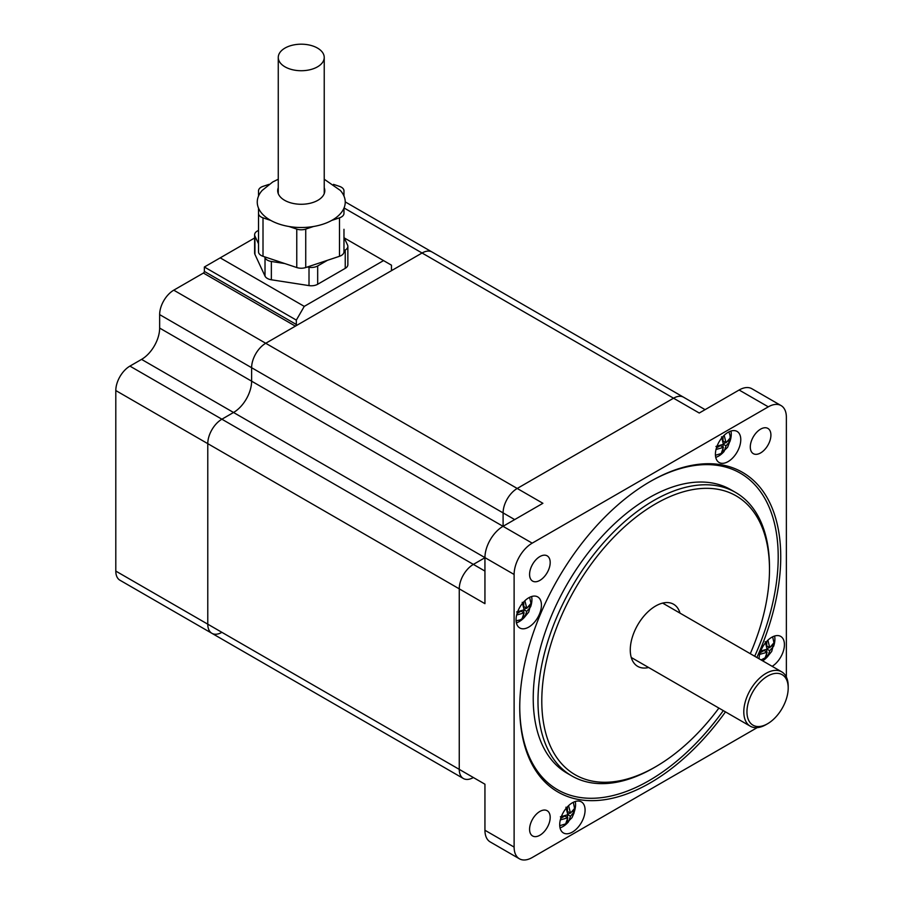 <?xml version="1.0" encoding="UTF-8"?>
<svg xmlns="http://www.w3.org/2000/svg" width="904" height="904" viewBox="0 0 904 904"><rect width="100%" height="100%" fill="white"/><g stroke="black" fill="none" stroke-linecap="round" stroke-linejoin="round"><path stroke-width="1.36" d="M778.852 673.503A29.154 16.826 120 0 0 750.32 696.882A29.154 16.826 120 0 0 756.309 726.375A29.154 16.826 120 0 0 767.586 723.742A29.154 16.826 120 0 0 788.198 688.034A29.154 16.826 120 0 0 778.852 673.503M767.586 723.742L765.993 724.658A31.391 18.125 -60 0 1 753.857 727.494A31.391 18.125 -60 0 1 750.297 726.206A31.391 18.125 -60 0 1 748.761 692.814A31.391 18.125 -60 0 1 778.141 670.553A31.391 18.125 -60 0 1 781.689 671.83A31.391 18.125 -60 0 1 788.198 686.204L788.198 688.034M324.231 179.229L340.277 190.394A43.991 25.402 180 0 1 343.972 196.055L343.972 190.857A8.972 5.175 0 0 0 341.339 187.196A8.972 5.175 0 0 0 339.486 186.371L333.497 184.371M343.972 208.157A43.991 25.402 180 0 1 332.356 220.067A43.991 25.402 180 0 1 331.689 220.44L339.486 217.841A8.972 5.175 0 0 0 343.972 213.355L343.972 208.157A43.991 25.402 0 0 0 343.972 196.055M278.262 187.727A23.549 13.594 0 0 0 277.697 190.676A23.549 13.594 0 0 0 284.602 200.292A23.549 13.594 0 0 0 317.892 200.292A23.549 13.594 0 0 0 324.796 190.676A23.549 13.594 0 0 0 324.231 187.727M284.997 66.839A22.984 13.266 0 0 0 310.038 69.721A22.984 13.266 0 0 0 324.231 57.46A22.984 13.266 0 0 0 317.496 48.081A22.984 13.266 0 0 0 292.444 45.2A22.984 13.266 0 0 0 278.262 57.46A22.984 13.266 0 0 0 284.997 66.839M313.53 226.497A43.991 25.402 180 0 1 288.964 226.497L296.761 229.096A8.972 5.175 0 0 0 305.733 229.096L313.53 226.497A43.991 25.402 0 0 0 331.689 220.44M270.804 220.44A43.991 25.402 180 0 1 258.521 208.157L258.521 213.355A8.972 5.175 0 0 0 263.007 217.841L270.804 220.44A43.991 25.402 0 0 0 288.964 226.497M268.985 184.371L263.007 186.371A8.972 5.175 0 0 0 258.521 190.857L258.521 196.055A43.991 25.402 0 0 0 258.521 208.157L258.521 229.3M258.521 196.055A43.991 25.402 180 0 1 262.216 190.394L272.703 181.987L278.262 179.229M343.972 250.77L345.238 250.035A8.972 5.175 0 0 0 347.859 246.374A8.972 5.175 0 0 0 347.554 245.04L343.972 237.311M258.521 213.355L258.521 251.809A8.972 5.175 0 0 0 263.007 256.295L296.761 267.539A8.972 5.175 0 0 0 305.733 267.539L339.486 256.295A8.972 5.175 0 0 0 343.972 251.809L343.972 229.3M307.281 267.03L309.01 267.29A8.972 5.175 0 0 0 317.677 265.957L327.474 260.295M264.556 256.804L265.019 257.809A8.972 5.175 0 0 0 271.358 261.471L284.76 263.539M254.928 236.068A8.972 5.175 0 0 1 254.623 234.735A8.972 5.175 0 0 1 257.256 231.074L258.521 230.339L258.521 243.797L254.928 236.068L254.928 254.386L265.019 276.115A8.972 5.175 0 0 0 271.358 279.777L309.01 285.607A8.972 5.175 0 0 0 317.677 284.263L345.238 268.352A8.972 5.175 0 0 0 347.859 264.691L347.859 246.374M254.623 237.989L220.214 257.855L304.264 306.377L296.331 320.106L296.331 324.502A1.345 0.78 -60 0 1 295.382 326.152L265.731 343.271A19.956 11.526 120 0 0 251.617 367.713L251.617 381.172A25.561 14.758 -60 0 1 233.537 412.484L221.887 419.207A19.956 11.526 120 0 0 207.773 443.649L207.773 624.178A19.956 11.526 120 0 0 211.909 633.32A19.956 11.526 120 0 0 221.887 632.325M705.086 409.648L432.044 252.013A19.956 11.526 120 0 0 422.066 253.007L392.415 270.126A1.345 0.78 -60 0 1 391.748 270.194A1.345 0.78 -60 0 1 391.466 269.573L391.466 265.177L383.545 260.601L304.264 306.377M383.545 260.601L344.254 237.921M254.623 234.735L254.623 253.041A8.972 5.175 0 0 0 254.928 254.386M296.331 320.106L204.36 267.008L204.36 271.403A1.345 0.78 -60 0 1 203.411 273.053L173.76 290.173A19.956 11.526 120 0 0 159.646 314.615L159.646 328.073A25.561 14.758 -60 0 1 141.566 359.385L129.916 366.109A19.956 11.526 120 0 0 115.802 390.551L115.802 571.091A19.956 11.526 120 0 0 119.938 580.221L211.909 633.32A19.956 11.526 120 0 1 207.773 624.178L115.802 571.091M163.703 605.488A19.956 11.526 120 0 0 163.782 605.533L255.753 658.632A19.956 11.526 120 0 0 255.832 658.677M220.214 257.855L204.36 267.008M786.367 677.085L786.367 417.286A25.561 14.758 120 0 0 781.079 405.58L751.902 388.743A25.561 14.758 120 0 0 739.122 390.008L699.244 413.026L673.548 398.201A19.956 11.526 120 0 1 683.537 397.206A19.956 11.526 120 0 0 673.548 398.201L517.212 488.465A19.956 11.526 120 0 0 503.099 512.907L503.099 526.275L503.099 512.907L251.617 367.713L251.617 381.172A25.561 14.758 -60 0 1 233.537 412.484L221.887 419.207A19.956 11.526 120 0 0 207.773 443.649L207.773 624.178L459.255 769.372A19.956 11.526 120 0 0 463.39 778.514A19.956 11.526 120 0 0 473.368 777.519M484.939 571.079L473.368 564.401L484.939 557.712L473.368 564.401A19.956 11.526 120 0 0 459.255 588.843L459.255 769.372A19.956 11.526 120 0 0 463.39 778.514L211.909 633.32M345.238 201.897L432.044 252.013A19.956 11.526 120 0 0 422.066 253.007L265.731 343.271A19.956 11.526 120 0 0 251.617 367.713L159.646 314.615M715.957 449.503L723.403 447.39L721.516 452.712A9.921 5.729 120 0 0 722.838 452.09A9.921 5.729 120 0 0 724.172 451.175L726.059 445.853L729.731 441.547A9.921 5.729 120 0 0 729.731 438.485L726.059 442.779L724.172 435.276M522.229 602.324L524.128 609.838L516.67 611.951M516.67 614.98A9.921 5.729 120 0 0 516.67 615.025L524.128 612.901L522.229 618.223A9.921 5.729 120 0 0 524.885 616.697L526.783 611.364L530.445 607.07A9.921 5.729 120 0 0 530.569 605.465A9.921 5.729 120 0 0 530.445 603.996L526.783 608.302L524.885 600.787A9.921 5.729 120 0 0 524.772 600.832M560.356 819.781A9.921 5.729 120 0 0 560.378 819.905L567.825 817.781L565.927 823.115A9.921 5.729 120 0 0 567.26 822.493A9.921 5.729 120 0 0 568.593 821.578L570.481 816.255L574.142 811.95A9.921 5.729 120 0 0 574.142 808.888L570.481 813.182L568.593 805.679A9.921 5.729 120 0 0 568.548 805.69M565.927 807.204L567.825 814.719L560.378 816.832M759.654 654.383L767.112 652.27L765.213 657.592A9.921 5.729 120 0 0 767.869 656.067L769.767 650.733L773.428 646.439A9.921 5.729 120 0 0 773.553 644.823A9.921 5.729 120 0 0 773.428 643.365L769.767 647.671L767.869 640.156M728.093 461.605A17.944 10.362 120 0 0 739.811 445.796A17.944 10.362 120 0 0 737.065 431.423A17.944 10.362 120 0 0 728.093 432.315A17.944 10.362 120 0 0 716.375 448.124A17.944 10.362 120 0 0 719.121 462.498A17.944 10.362 120 0 0 728.093 461.605M715.731 457.379A17.944 10.362 120 0 0 718.578 456.113A17.944 10.362 120 0 0 724.149 451.412M729.89 441.581A17.944 10.362 120 0 0 730.94 431.038M528.75 627.093A17.944 10.362 120 0 0 540.468 611.285A17.944 10.362 120 0 0 537.722 596.911A17.944 10.362 120 0 0 528.75 597.793A17.944 10.362 120 0 0 517.031 613.601A17.944 10.362 120 0 0 519.789 627.975A17.944 10.362 120 0 0 528.75 627.093M516.387 622.867A17.944 10.362 120 0 0 519.235 621.602A17.944 10.362 120 0 0 524.489 617.262M530.704 606.607A17.944 10.362 120 0 0 531.597 596.527M572.401 832.075A17.944 10.362 120 0 0 584.12 816.267A17.944 10.362 120 0 0 581.362 801.882A17.944 10.362 120 0 0 572.401 802.775A17.944 10.362 120 0 0 560.672 818.583A17.944 10.362 120 0 0 563.429 832.957A17.944 10.362 120 0 0 572.401 832.075M560.039 827.849A17.944 10.362 120 0 0 562.887 826.584A17.944 10.362 120 0 0 568.322 822.03M574.435 811.317A17.944 10.362 120 0 0 575.249 801.509M772.163 666.327A17.944 10.362 120 0 0 783.531 650.507A17.944 10.362 120 0 0 780.706 636.405A17.944 10.362 120 0 0 771.733 637.297A17.944 10.362 120 0 0 759.055 658.767M762.648 660.835A17.944 10.362 120 0 0 767.971 656.18M773.621 646.292A17.944 10.362 120 0 0 774.581 636.02M680.023 613.127A35.877 20.713 120 0 0 673.57 604.234A35.877 20.713 120 0 0 655.637 606.008A35.877 20.713 120 0 0 632.201 637.625A35.877 20.713 120 0 0 637.693 666.372A35.877 20.713 120 0 0 648.62 667.502M655.637 503.844A161.002 92.954 120 0 0 541.79 701.029A161.002 92.954 120 0 0 655.637 766.761L653.728 767.869A163.703 94.513 -60 0 1 571.882 775.971A163.703 94.513 -60 0 1 546.796 644.801A163.703 94.513 -60 0 1 653.728 500.545A163.703 94.513 -60 0 1 735.585 492.443A163.703 94.513 -60 0 1 769.485 567.373L769.485 569.577A161.002 92.954 120 0 0 655.637 503.844M725.483 711.877A184.552 106.548 -60 0 1 650.247 782.875A184.552 106.548 -60 0 1 519.743 707.538A184.552 106.548 -60 0 1 650.247 481.504L650.247 481.504A184.552 106.548 -60 0 1 766.106 495.957A184.552 106.548 -60 0 1 756.874 657.502M519.743 706.804A182.755 105.519 120 0 0 648.97 780.683A182.755 105.519 120 0 0 723.302 710.623M754.693 656.247A182.755 105.519 120 0 0 763.801 496.703A182.755 105.519 120 0 0 649.603 481.877M735.585 492.443L730.827 489.697A163.703 94.513 120 0 0 648.97 497.799A163.703 94.513 120 0 0 542.038 642.055A163.703 94.513 120 0 0 567.124 773.225L571.882 775.971M760.603 452.938A14.577 8.418 120 0 0 770.129 440.101A14.577 8.418 120 0 0 767.891 428.417A14.577 8.418 120 0 0 760.603 429.14A14.577 8.418 120 0 0 751.077 441.988A14.577 8.418 120 0 0 753.314 453.661A14.577 8.418 120 0 0 760.603 452.938M539.88 580.379A14.577 8.418 120 0 0 549.406 567.531A14.577 8.418 120 0 0 547.169 555.847A14.577 8.418 120 0 0 539.88 556.57A14.577 8.418 120 0 0 530.365 569.418A14.577 8.418 120 0 0 532.592 581.091A14.577 8.418 120 0 0 539.88 580.379M539.88 835.239A14.577 8.418 120 0 0 549.406 822.403A14.577 8.418 120 0 0 547.169 810.718A14.577 8.418 120 0 0 539.88 811.442A14.577 8.418 120 0 0 530.365 824.29A14.577 8.418 120 0 0 532.592 835.963A14.577 8.418 120 0 0 539.88 835.239M781.079 405.58A25.561 14.758 120 0 0 768.298 406.845L532.196 543.157A25.561 14.758 120 0 0 514.116 574.469L514.116 847.093A25.561 14.758 120 0 0 519.416 858.8A25.561 14.758 120 0 0 532.196 857.534L757.19 727.63M344.051 207.965L673.548 398.201L517.212 488.465A19.956 11.526 120 0 0 503.099 512.907L514.67 519.585M173.76 290.173L542.897 503.291L503.019 526.32A25.561 14.758 120 0 0 484.939 557.621L484.939 603.669L459.255 588.843L459.255 769.372L484.939 784.209L484.939 830.256A25.561 14.758 120 0 0 490.239 841.952L519.416 858.8M129.916 366.109L473.368 564.401A19.956 11.526 120 0 0 459.255 588.843L115.802 390.551M653.728 767.869A163.703 94.513 -60 0 0 653.739 767.869L655.637 766.761A161.002 92.954 120 0 0 718.895 708.081M750.286 653.705A161.002 92.954 120 0 0 769.485 569.577M765.213 641.693L767.112 649.196L759.654 651.321M766.242 655.762A9.921 5.729 120 0 0 766.728 655.4L767.869 656.067M760.106 652.801L764.061 650.518L767.112 652.27M769.767 647.671L766.728 645.908L766.728 641.377M771.372 646.292L772.276 645.772L773.428 646.439M772.276 645.772A9.921 5.729 120 0 0 772.355 645.173M767.067 648.789L769.383 647.445M767.112 649.196L769.767 650.733M766.728 655.4L766.728 654.349M766.728 652.044L766.728 649.377M721.516 436.813L723.403 444.316L715.957 446.44M570.481 813.182L567.441 811.43L567.441 806.797M572.085 811.815L573 811.284L574.142 811.95M573 811.284A9.921 5.729 120 0 0 573.068 810.696M567.78 814.301L570.096 812.967M567.825 814.719L570.481 816.255M566.966 821.273A9.921 5.729 120 0 0 567.441 820.911L567.441 819.86M567.441 817.566L567.441 814.888M567.441 820.911L568.593 821.578M560.74 818.357L564.785 816.029L567.825 817.781M526.783 608.302L523.744 606.539L523.744 601.883M528.388 606.934L529.292 606.403L530.445 607.07M529.292 606.403A9.921 5.729 120 0 0 529.371 605.816M524.083 609.42L526.399 608.076M524.128 609.838L526.783 611.364M523.258 616.392A9.921 5.729 120 0 0 523.744 616.031L523.744 614.98M523.744 612.686L523.744 610.008M523.744 616.031L524.885 616.697M517.077 613.454L521.077 611.149L524.128 612.901M727.675 441.412L728.579 440.892L729.731 441.547M728.579 440.892A9.921 5.729 120 0 0 728.658 440.293M723.358 443.898L725.675 442.564M723.403 444.316L726.059 445.853M722.545 450.881A9.921 5.729 120 0 0 723.019 450.52L723.019 449.469M723.019 447.164L723.019 444.486M723.019 450.52L724.172 451.175M716.443 447.898L720.364 445.627L723.403 447.39M726.059 442.779L723.019 441.028L723.019 436.462M296.331 324.502L204.36 271.403M295.382 326.152L203.411 273.053M532.196 543.157L159.646 328.073M514.116 574.469L141.566 359.385M392.415 270.126L391.466 269.573M265.019 257.809L265.019 276.115M271.358 261.471L271.358 279.777M309.01 267.29L309.01 285.607M317.677 265.957L317.677 284.263M345.238 250.035L345.238 268.352M263.007 217.841L263.007 256.295M296.761 229.096L296.761 267.539M305.733 229.096L305.733 267.539M339.486 217.841L339.486 256.295M768.298 406.845L739.122 390.008M514.116 847.093L484.939 830.256M631.252 657.479L750.297 726.206M662.643 603.104L781.689 671.83M324.231 57.46L324.231 193.625M278.262 57.46L278.262 193.625M463.39 778.514L255.753 658.632M728.906 431.875L730.149 435.909L730.025 440.881L727.618 447.243L721.324 453.458L715.437 455.3M529.597 597.341L530.998 603.465L528.761 612.019L524.456 617.285L520.207 619.884L516.105 620.822M559.734 825.702L565.746 823.86L572.006 817.668L574.051 812.978L574.684 809.012L573.328 802.277M761.066 659.92L767.439 656.654L771.733 651.389L773.982 642.834L772.637 636.811"/></g></svg>

